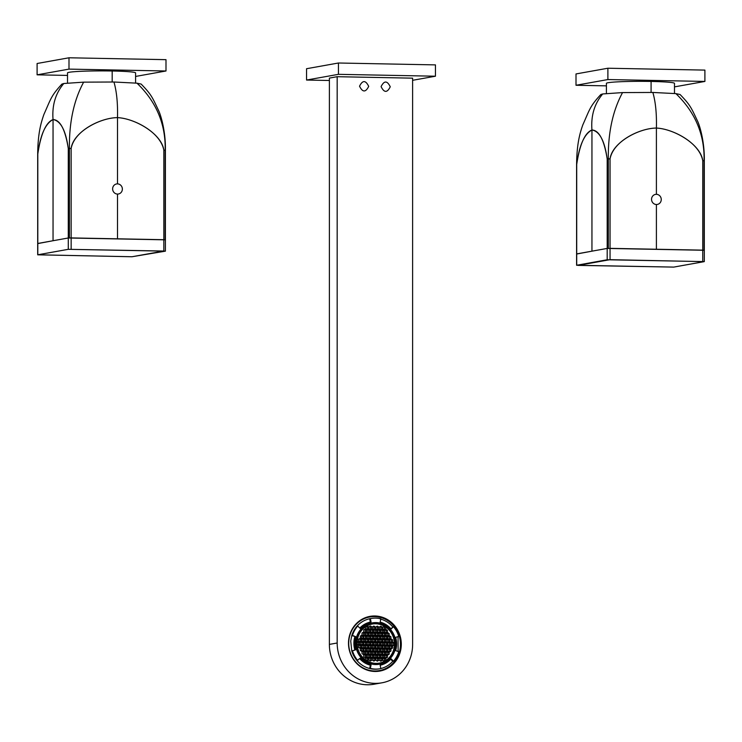 <?xml version="1.0" encoding="UTF-8"?>
<svg xmlns="http://www.w3.org/2000/svg" width="742" height="742" viewBox="0 0 742 742"><rect width="100%" height="100%" fill="white"/><g stroke="black" fill="none" stroke-linecap="round" stroke-linejoin="round"><path stroke-width="1.11" d="M412.617 80.303L435.452 76.213L338.445 74.33L306.548 80.043L329.383 80.488L306.548 80.043L306.548 68.718L306.548 80.043L338.445 74.33L435.452 76.213L435.452 64.888L435.452 76.213L412.617 80.303M306.548 68.718L338.445 63.005L338.445 74.33L338.445 63.005L435.452 64.888M329.383 78.096L337.174 76.695L337.174 642.999L337.174 76.695L412.617 78.16L412.617 644.464A39.706 37.657 -100.2 0 1 374.895 683.373A39.706 37.657 -100.2 0 1 337.174 642.999L329.383 644.399A39.706 37.657 -100.2 0 0 374.107 684.217L381.898 682.816A39.706 37.657 -100.2 0 1 337.174 642.999L329.383 644.399L329.383 78.096L329.383 644.399A39.706 37.657 -100.2 0 0 377.966 683.299M368.7 86.369C365.648 80.099 362.597 80.043 359.536 86.193C362.597 92.462 365.648 92.518 368.7 86.369M390.255 86.786C387.203 80.516 384.152 80.461 381.091 86.61C384.152 92.88 387.203 92.936 390.255 86.786M348.49 643.221A27.797 26.36 -100.2 0 1 374.895 615.981A27.797 26.36 -100.2 0 1 401.301 644.241A27.797 26.36 -100.2 0 1 374.895 671.473A27.797 26.36 -100.2 0 1 348.49 643.221M381.898 682.816A39.706 37.657 -100.2 0 0 412.617 644.464L412.617 78.16M576.599 265.265L576.599 253.94L576.71 265.219L576.71 253.894L607.188 248.431L607.188 259.765L704.306 261.601L673.717 267.101L578.157 265.395L610.054 259.672L704.195 261.638L673.717 267.101L576.599 265.265L607.188 259.765L607.188 248.431L704.306 250.277L704.306 160.801C704.705 143.262 700.281 127.179 697.758 121.53C691.247 107.887 690.691 105.447 680.071 94.512L675.897 93.622C695.31 112.32 704.696 134.692 704.065 160.736L704.065 250.212L704.195 160.838M704.056 160.736L702.748 160.671C699.335 142.306 672.345 128.728 656.401 128.06C674.367 128.932 700.68 144.402 702.748 160.671L704.065 160.736C704.696 134.692 695.31 112.32 675.897 93.622L652.858 92.453L622.547 92.583C612.744 110.725 608.004 132.818 608.319 158.881L610.054 158.871C612.113 142.687 638.435 128.236 656.401 128.06L656.401 159.771L656.401 128.06C656.763 113.776 655.585 101.904 652.858 92.453C655.585 101.914 656.763 113.786 656.401 128.06C640.448 128.116 613.458 140.646 610.054 158.871L610.054 259.672L610.054 248.347L702.748 250.147L702.748 261.472L702.748 160.671L702.748 250.147M576.005 73.94L576.005 85.265L606.418 85.859L576.005 85.265L607.893 79.552L704.9 81.434L674.487 86.879L704.9 81.434L607.893 79.552L607.893 68.227L607.893 79.552L576.005 85.265L576.005 73.94L607.893 68.227L704.9 70.1L704.9 81.434L704.9 70.1M576.84 253.996L591.949 251.167L591.949 161.691L591.949 251.167L607.188 248.431L607.188 158.964L608.319 158.881C608.004 132.818 612.744 110.716 622.547 92.583L602.727 93.946C594.435 103.722 590.845 115.733 591.949 129.98C599.091 130.304 604.173 139.969 607.188 158.964C604.721 140.98 599.647 131.315 591.949 129.98L591.949 161.691L591.949 129.98C584.26 134.079 579.177 145.553 576.71 164.418L576.71 164.418C579.734 144.347 584.807 132.864 591.949 129.98C590.836 115.743 594.435 103.732 602.727 93.946L600.834 94.512C589.788 106.458 589.76 109.408 582.869 124.758C579.734 133.597 576.803 144.106 576.599 164.464L576.599 253.94M576.71 164.418L576.71 253.894L576.71 164.418M610.054 248.347L610.054 158.871L608.319 158.881L608.319 248.357L608.319 158.881L607.188 158.964L607.234 248.431M656.401 159.771L656.401 194.321A5.101 4.842 79.8 0 0 654.073 203.837A5.101 4.842 79.8 0 0 656.401 204.514L656.401 249.247L656.401 204.514A5.101 4.842 79.8 0 0 658.72 194.988A5.101 4.842 79.8 0 0 656.401 194.321L656.401 159.771M674.487 93.464L674.487 83.345A34.039 2.003 180 0 0 651.086 81.444L651.086 92.416L651.086 81.444A34.039 2.003 180 0 0 606.418 83.345L606.418 93.473M37.694 254.821L37.694 243.497L37.805 254.784L37.805 243.459L68.283 237.997L68.283 249.321L165.401 251.158L131.946 256.751L37.805 254.784L68.283 249.321L163.843 251.037L131.946 256.751L37.694 254.821L68.283 249.321L68.283 237.997L165.401 239.833L165.401 150.357C165.8 132.818 161.376 116.735 158.853 111.096C152.351 97.443 151.785 95.004 141.165 84.078L136.992 83.178C156.404 101.886 165.791 124.257 165.16 150.301L165.16 239.777L165.29 150.403M71.149 249.238L71.149 237.913L163.843 239.703L163.843 251.037L163.843 150.227C161.775 133.968 135.461 118.497 117.496 117.626C117.857 103.342 116.679 91.47 113.953 82.01L83.642 82.149C73.838 100.281 69.099 122.384 69.414 148.446L71.149 148.437L71.149 249.238M37.1 63.506L37.1 74.831L67.513 75.415L37.1 74.831L68.997 69.117L165.995 70.991L135.582 76.445L165.995 70.991L68.997 69.117L68.997 57.783L68.997 69.117L37.1 74.831L37.1 63.506L68.997 57.783L165.995 59.666L165.995 70.991L165.995 59.666M37.935 243.562L53.044 240.723L53.044 151.247L53.044 240.723L68.283 237.997L68.283 148.521L69.414 148.446C69.099 122.384 73.838 100.281 83.642 82.149L63.821 83.503C55.529 93.288 51.94 105.299 53.044 119.536C60.185 119.87 65.268 129.525 68.283 148.521C65.815 130.536 60.742 120.881 53.044 119.536L53.044 151.247L53.044 119.536C45.355 123.636 40.272 135.118 37.805 153.984L37.805 153.984C40.829 133.903 45.902 122.421 53.044 119.536C51.931 105.308 55.529 93.297 63.821 83.503L61.929 84.078C50.883 96.024 50.855 98.964 43.963 114.314C40.829 123.153 37.898 133.671 37.694 154.021L37.694 243.497M37.805 153.984L37.805 243.459L37.805 153.984M68.283 237.997L68.283 148.521L71.149 148.437C73.208 132.252 99.53 117.802 117.496 117.626L117.496 149.337L117.496 117.626C101.543 117.672 74.552 130.212 71.149 148.437L71.149 237.913L69.414 237.922L69.414 148.446L69.414 237.922M117.496 149.337L117.496 183.877A5.101 4.842 79.8 0 0 115.168 193.402A5.101 4.842 79.8 0 0 117.496 194.07L117.496 238.813L117.496 194.07A5.101 4.842 79.8 0 0 119.824 184.545A5.101 4.842 79.8 0 0 117.496 183.877L117.496 149.337M163.843 150.236L165.16 150.301L163.843 150.236L163.843 239.703M163.843 150.227C160.43 131.872 133.439 118.293 117.496 117.626C117.857 103.333 116.679 91.47 113.953 82.01L136.992 83.178C156.404 101.877 165.791 124.257 165.16 150.301M135.582 83.03L135.582 72.911A34.039 2.003 180 0 0 112.181 71L112.181 81.982L112.181 71A34.039 2.003 180 0 0 67.513 72.911L67.513 83.03M379.283 663.116A19.858 18.828 79.8 0 0 394.373 642.025A19.858 18.828 79.8 0 0 375.61 623.781A19.858 18.828 79.8 0 0 372.28 624.031M375.962 663.357A19.858 18.828 79.8 0 0 379.459 663.079A19.858 18.828 79.8 0 0 394.744 642.053A19.858 18.828 79.8 0 0 375.962 623.716A19.858 18.828 79.8 0 0 372.456 623.994A19.858 18.828 79.8 0 0 357.18 645.021A19.858 18.828 79.8 0 0 375.962 663.357M391.34 644.826L392.852 645.763L394.364 644.881L394.364 643.054L392.852 642.108L391.34 642.989L391.34 644.826M390.913 642.98L389.402 642.034L387.89 642.924L387.89 644.752L389.402 645.698L390.913 644.817L390.913 642.98L389.494 643.24L388.465 642.591M366.771 642.516L365.259 641.57L363.747 642.461L363.747 644.288L365.259 645.234L366.771 644.344L366.771 642.516L365.352 642.767L364.322 642.127M384.449 644.687L385.951 645.633L387.463 644.752L387.463 642.915L385.951 641.969L384.449 642.86L384.449 644.687M370.221 642.581L368.709 641.635L367.197 642.526L367.197 644.353L368.709 645.299L370.221 644.408L370.221 642.581L368.802 642.832L367.772 642.192M380.998 644.622L382.501 645.568L384.013 644.677L384.013 642.85L382.501 641.904L380.998 642.795L380.998 644.622M373.671 642.646L372.159 641.7L370.648 642.591L370.648 644.418L372.159 645.364L373.671 644.483L373.671 642.646L372.252 642.906L371.213 642.257M377.548 644.557L379.06 645.503L380.563 644.612L380.563 642.785L379.06 641.839L377.548 642.72L377.548 644.557M374.098 644.492L375.61 645.429L377.112 644.548L377.112 642.711L375.61 641.774L374.098 642.655L374.098 644.492M375.823 645.828L375.823 647.664L377.335 648.601L378.837 647.72L378.837 645.883L377.335 644.946L375.823 645.828M373.885 644.872L372.373 645.763L372.373 647.59L373.885 648.536L375.387 647.655L375.387 645.818L373.885 644.872M375.387 641.376L375.387 639.539L373.885 638.602L372.373 639.483L372.373 641.32L373.885 642.257L375.387 641.376L373.977 641.626L373.977 639.799L372.938 639.15M377.335 642.331L378.837 641.44L378.837 639.613L377.335 638.667L375.823 639.548L375.823 641.385L377.335 642.331M377.548 649L377.548 650.836L379.06 651.773L380.563 650.892L380.563 649.064L379.06 648.118L377.548 649M372.159 647.979L370.648 648.87L370.648 650.697L372.159 651.643L373.671 650.762L373.671 648.925L372.159 647.979M373.671 638.203L373.671 636.367L372.159 635.43L370.648 636.311L370.648 638.148L372.159 639.085L373.671 638.203L372.252 638.454L372.252 636.627L371.213 635.977M379.06 639.224L380.563 638.333L380.563 636.506L379.06 635.56L377.548 636.451L377.548 638.278L379.06 639.224M379.273 652.172L379.273 654.008L380.776 654.945L382.288 654.064L382.288 652.237L380.776 651.291L379.273 652.172M370.434 651.086L368.922 651.977L368.922 653.804L370.434 654.75L371.946 653.86L371.946 652.033L370.434 651.086M371.946 635.031L371.946 633.195L370.434 632.258L368.922 633.139L368.922 634.976L370.434 635.913L371.946 635.031L370.527 635.282L370.527 633.455L369.488 632.805M380.776 636.117L382.288 635.226L382.288 633.399L380.776 632.453L379.273 633.343L379.273 635.171L380.776 636.117M384.013 657.236L384.013 655.409L382.501 654.463L380.998 655.344L380.998 657.18L382.501 658.117L384.013 657.236L382.594 657.486L382.594 655.659L381.564 655.01M368.709 657.857L370.221 656.967L370.221 655.14L368.709 654.194L367.197 655.075L367.197 656.911L368.709 657.857M360.306 644.223L361.808 645.169L363.32 644.279L363.32 642.451L361.808 641.505L360.306 642.387L360.306 644.223M367.197 629.967L367.197 631.804L368.709 632.74L370.221 631.859L370.221 630.023L368.709 629.086L367.197 629.967M382.501 629.346L380.998 630.236L380.998 632.063L382.501 633.009L384.013 632.128L384.013 630.292L382.501 629.346M382.724 658.516L382.724 660.352L384.226 661.289L385.738 660.408L385.738 658.581L384.226 657.635L382.724 658.516M367.123 660.881L368.496 660.074L368.496 658.247L366.984 657.301L365.472 658.182L365.472 659.814M357.134 644.325L358.358 645.095L359.87 644.214L359.87 642.377L358.358 641.44L357.125 642.164M365.472 626.86L365.472 628.632L366.984 629.568L368.496 628.687L368.496 626.851L367.002 625.923M384.226 629.902L385.738 629.021L385.738 627.185L384.226 626.248L382.724 627.129L382.724 628.966L384.226 629.902M379.273 647.729L380.776 648.675L382.288 647.785L382.288 645.957L380.776 645.011L379.273 645.892L379.273 647.729M387.463 649.194L385.951 648.248L384.449 649.139L384.449 650.966L385.951 651.912L387.463 651.022L387.463 649.194L386.044 649.445L385.015 648.805M385.738 647.849L385.738 646.022L384.226 645.076L382.724 645.967L382.724 647.794L384.226 648.74L385.738 647.849L384.319 648.109L384.319 646.273L383.289 645.633M389.188 647.924L389.188 646.087L387.676 645.141L386.165 646.032L386.165 647.859L387.676 648.805L389.188 647.924L387.769 648.174L387.769 646.338L386.74 645.698M392.639 647.989L392.639 646.152L391.127 645.206L389.615 646.096L389.615 647.924L391.127 648.87L392.639 647.989L391.219 648.239L391.219 646.412L390.19 645.763M384.013 649.129L384.013 650.957L382.501 651.847L380.998 650.901L380.998 649.064L382.501 648.183L384.013 649.129L382.594 649.38L382.594 651.216L382.028 651.541M385.738 652.301L385.738 654.129L384.226 655.019L382.724 654.073L382.724 652.237L384.226 651.355L385.738 652.301L384.319 652.552L384.319 654.388L383.753 654.713M385.951 654.527L387.463 655.474L387.463 657.301L385.951 658.191L384.449 657.245L384.449 655.409L385.951 654.527M386.165 652.311L387.676 651.42L389.188 652.366L389.188 654.194L387.676 655.084L386.165 654.138L386.165 652.311M387.89 651.031L387.89 649.204L389.402 648.313L390.913 649.259L390.913 651.096L389.402 651.977L387.89 651.031M374.098 648.935L374.098 650.762L375.61 651.708L377.112 650.827L377.112 648.99L375.61 648.044L374.098 648.935M375.387 653.934L373.885 654.815L372.373 653.869L372.373 652.042L373.885 651.151L375.387 652.097L375.387 653.934L373.402 654.518M377.112 657.106L377.112 655.269L375.61 654.323L374.098 655.214L374.098 657.041L375.61 657.987L377.112 657.106L375.702 657.356L375.702 655.529L374.664 654.88M375.823 658.386L377.335 657.495L378.837 658.442L378.837 660.278L377.335 661.159L375.823 660.213L375.823 658.386M377.335 654.88L378.837 653.999L378.837 652.162L377.335 651.216L375.823 652.107L375.823 653.934L377.335 654.88M373.671 657.032L372.159 657.922L370.648 656.976L370.648 655.149L372.159 654.259L373.671 655.205L373.671 657.032L371.677 657.625M379.06 658.052L380.563 657.171L380.563 655.334L379.06 654.388L377.548 655.279L377.548 657.106L379.06 658.052M373.885 657.431L375.387 658.377L375.387 660.204L373.885 661.094L372.373 660.148L372.373 658.321L373.885 657.431M380.776 661.224L382.288 660.343L382.288 658.506L380.776 657.56L379.273 658.451L379.273 660.278L380.776 661.224M371.946 658.312L371.946 660.139L370.434 661.029L368.922 660.083L368.922 658.247L370.434 657.366L371.946 658.312L370.527 658.562L370.527 660.399L369.952 660.732M370.434 644.807L368.922 645.698L368.922 647.525L370.434 648.471L371.946 647.581L371.946 645.753L370.434 644.807M366.984 648.406L365.472 647.46L365.472 645.633L366.984 644.742L368.496 645.688L368.496 647.516L366.984 648.406M365.259 651.513L366.771 650.623L366.771 648.796L365.259 647.849L363.747 648.731L363.747 650.567L365.259 651.513M363.534 650.957L365.045 651.903L365.045 653.73L363.534 654.611L362.022 653.674L362.022 651.838L363.534 650.957M367.197 650.632L368.709 651.578L370.221 650.688L370.221 648.86L368.709 647.914L367.197 648.805L367.197 650.632M363.534 648.341L362.022 647.395L362.022 645.559L363.534 644.677L365.045 645.623L365.045 647.451L363.534 648.341M365.472 653.739L366.984 654.685L368.496 653.795L368.496 651.968L366.984 651.022L365.472 651.903L365.472 653.739M363.32 648.721L363.32 650.558L361.808 651.439L360.306 650.502L360.306 648.666L361.808 647.785L363.32 648.721L361.901 648.981L361.335 651.142M363.747 656.846L365.259 657.783L366.771 656.902L366.771 655.075L365.259 654.129L363.747 655.01L363.747 656.846M361.595 647.386L360.083 648.267L358.581 647.33L358.581 645.494L360.083 644.612L361.595 645.549L361.595 647.386L359.61 647.97M371.946 639.474L370.434 638.528L368.922 639.418L368.922 641.246L370.434 642.192L371.946 641.311L371.946 639.474L370.527 639.734L369.488 639.085M367.197 638.074L367.197 636.246L368.709 635.356L370.221 636.302L370.221 638.139L368.709 639.02L367.197 638.074M363.747 638.009L365.259 638.955L366.771 638.064L366.771 636.237L365.259 635.291L363.747 636.182L363.747 638.009M363.32 636.172L363.32 637.999L361.808 638.89L360.306 637.944L360.306 636.117L361.808 635.226L363.32 636.172L361.901 636.423L361.335 638.593M365.472 639.354L365.472 641.181L366.984 642.127L368.496 641.236L368.496 639.409L366.984 638.463L365.472 639.354M365.472 634.902L365.472 633.074L366.984 632.184L368.496 633.13L368.496 634.966L366.984 635.848L365.472 634.902M362.022 639.289L362.022 641.116L363.534 642.062L365.045 641.171L365.045 639.344L363.534 638.398L362.022 639.289M365.045 634.892L363.534 635.783L362.022 634.837L362.022 633.009L363.534 632.119L365.045 633.065L365.045 634.892L363.061 635.486M358.581 639.214L358.581 641.051L360.083 641.997L361.595 641.107L361.595 639.279L360.083 638.333L358.581 639.214M365.259 632.676L363.747 631.73L363.747 629.902L365.259 629.012L366.771 629.958L366.771 631.794L365.259 632.676M377.112 638.268L377.112 636.441L375.61 635.495L374.098 636.376L374.098 638.213L375.61 639.159L377.112 638.268L375.702 638.519L375.702 636.692L374.664 636.042M375.823 633.278L377.335 632.388L378.837 633.334L378.837 635.161L377.335 636.052L375.823 635.106L375.823 633.278M374.098 630.106L374.098 631.934L375.61 632.88L377.112 631.989L377.112 630.162L375.61 629.216L374.098 630.106M375.387 628.817L373.885 629.708L372.373 628.762L372.373 626.934L373.885 626.044L375.387 626.99L375.387 628.817L373.402 629.411M373.885 632.323L372.373 633.204L372.373 635.041L373.885 635.987L375.387 635.096L375.387 633.269L373.885 632.323M377.548 630.171L379.06 629.281L380.563 630.227L380.563 632.054L379.06 632.945L377.548 631.998L377.548 630.171M372.159 629.151L370.648 630.032L370.648 631.869L372.159 632.815L373.671 631.924L373.671 630.097L372.159 629.151M377.335 629.773L375.823 628.826L375.823 626.999L377.335 626.109L378.837 627.055L378.837 628.882L377.335 629.773M370.434 625.979L368.922 626.86L368.922 628.697L370.434 629.643L371.946 628.752L371.946 626.925L370.434 625.979M379.273 628.891L379.273 627.064L380.776 626.174L382.288 627.12L382.288 628.956L380.776 629.837L379.273 628.891M380.776 642.396L382.288 641.505L382.288 639.678L380.776 638.732L379.273 639.623L379.273 641.45L380.776 642.396M384.226 638.797L385.738 639.743L385.738 641.57L384.226 642.461L382.724 641.515L382.724 639.687L384.226 638.797M385.951 635.69L384.449 636.58L384.449 638.408L385.951 639.354L387.463 638.472L387.463 636.636L385.951 635.69M387.676 636.246L386.165 635.31L386.165 633.473L387.676 632.592L389.188 633.529L389.188 635.365L387.676 636.246M384.013 636.571L382.501 635.625L380.998 636.515L380.998 638.343L382.501 639.289L384.013 638.398L384.013 636.571L382.594 636.822L381.564 636.182M387.676 638.862L389.188 639.808L389.188 641.644L387.676 642.526L386.165 641.58L386.165 639.752L387.676 638.862M385.738 633.464L384.226 632.518L382.724 633.408L382.724 635.235L384.226 636.182L385.738 635.3L385.738 633.464L384.319 633.724L383.289 633.074M387.89 638.482L387.89 636.645L389.402 635.764L390.913 636.701L390.913 638.537L389.402 639.418L387.89 638.482M387.463 630.357L385.951 629.42L384.449 630.301L384.449 632.138L385.951 633.074L387.463 632.193L387.463 630.357L386.044 630.617L385.015 629.967M389.615 639.817L391.127 638.936L392.639 639.873L392.639 641.709L391.127 642.591L389.615 641.654L389.615 639.817M394.364 644.881L392.945 645.132L392.945 643.305L391.915 642.655M392.379 645.466L392.945 645.132M394.364 643.054L392.945 643.305M390.913 644.817L389.494 645.067L389.494 643.24M388.929 645.401L389.494 645.067M366.771 644.344L365.352 644.603L365.352 642.767M364.786 644.937L365.352 644.603M387.463 644.752L386.044 645.002L386.044 643.166L385.015 642.526M385.478 645.336L386.044 645.002M387.463 642.915L386.044 643.166M370.221 644.408L368.802 644.668L368.802 642.832M368.236 645.002L368.802 644.668M384.013 644.677L382.594 644.937L382.594 643.101L381.564 642.461M382.028 645.271L382.594 644.937M384.013 642.85L382.594 643.101M373.671 644.483L372.252 644.733L372.252 642.906M371.677 645.067L372.252 644.733M380.563 644.612L379.143 644.863L379.143 643.036L378.114 642.387M378.578 645.197L379.143 644.863M380.563 642.785L379.143 643.036M377.112 644.548L375.702 644.798L375.702 642.971L374.664 642.322M375.127 645.132L375.702 644.798M377.112 642.711L375.702 642.971M378.837 647.72L377.418 647.97L377.418 646.143L376.389 645.494M376.853 648.304L377.418 647.97M378.837 645.883L377.418 646.143M375.387 647.655L373.977 647.905L373.977 646.078L372.938 645.429M373.402 648.239L373.977 647.905M375.387 645.818L373.977 646.078M375.387 639.539L373.977 639.799M373.402 641.96L373.977 641.626M378.837 641.44L377.418 641.691L377.418 639.864L376.389 639.214M378.837 639.613L377.418 639.864M376.853 642.025L377.418 641.691M380.563 650.892L379.143 651.142L379.143 649.315L378.114 648.666M378.578 651.476L379.143 651.142M380.563 649.064L379.143 649.315M373.671 650.762L372.252 651.012L372.252 649.176L371.213 648.536M371.677 651.346L372.252 651.012M373.671 648.925L372.252 649.176M373.671 636.367L372.252 636.627M371.677 638.788L372.252 638.454M380.563 638.333L379.143 638.593L379.143 636.757L378.114 636.117M380.563 636.506L379.143 636.757M378.578 638.927L379.143 638.593M382.288 654.064L380.869 654.314L380.869 652.487L379.839 651.838M380.303 654.648L380.869 654.314M382.288 652.237L380.869 652.487M371.946 653.86L370.527 654.119L370.527 652.283L369.488 651.643M369.952 654.453L370.527 654.119M371.946 652.033L370.527 652.283M371.946 633.195L370.527 633.455M369.952 635.616L370.527 635.282M382.288 635.226L380.869 635.486L380.869 633.649L379.839 633.009M382.288 633.399L380.869 633.649M380.303 635.82L380.869 635.486M384.013 655.409L382.594 655.659M382.028 657.82L382.594 657.486M370.221 656.967L368.802 657.226L368.802 655.39L367.772 654.741M370.221 655.14L368.802 655.39M368.236 657.551L368.802 657.226M363.32 644.279L361.901 644.529L361.901 642.702L360.872 642.053M361.335 644.863L361.901 644.529M363.32 642.451L361.901 642.702M370.221 631.859L368.802 632.11L368.802 630.283L367.772 629.633M368.236 632.444L368.802 632.11M370.221 630.023L368.802 630.283M384.013 632.128L382.594 632.379L382.594 630.552L381.564 629.902M382.028 632.713L382.594 632.379M384.013 630.292L382.594 630.552M385.738 660.408L384.319 660.658L384.319 658.831L383.289 658.182M383.753 660.992L384.319 660.658M385.738 658.581L384.319 658.831M368.496 660.074L367.077 660.324L367.077 658.497L366.047 657.848M368.496 658.247L367.077 658.497M359.87 644.214L358.451 644.464L358.451 642.637L357.421 641.988M357.885 644.798L358.451 644.464M359.87 642.377L358.451 642.637M368.496 626.851L367.077 627.111L366.066 626.471M368.496 628.687L367.077 628.938L367.077 627.111M366.511 629.272L367.077 628.938M385.738 629.021L384.319 629.272L384.319 627.444L383.289 626.795M385.738 627.185L384.319 627.444M383.753 629.606L384.319 629.272M382.288 647.785L380.869 648.035L380.869 646.208L379.839 645.559M380.303 648.369L380.869 648.035M382.288 645.957L380.869 646.208M387.463 651.022L386.044 651.281L386.044 649.445M385.478 651.615L386.044 651.281M385.738 646.022L384.319 646.273M383.753 648.443L384.319 648.109M389.188 646.087L387.769 646.338M387.203 648.508L387.769 648.174M392.639 646.152L391.219 646.412M390.654 648.573L391.219 648.239M381.564 648.731L382.594 649.38M384.013 650.957L382.594 651.216M383.289 651.903L384.319 652.552M385.738 654.129L384.319 654.388M387.463 657.301L385.478 657.894M387.463 655.474L386.044 655.724L386.044 657.56M385.015 655.075L386.044 655.724M389.188 654.194L387.203 654.787M389.188 652.366L387.769 652.617L387.769 654.453M386.74 651.977L387.769 652.617M390.913 651.096L388.929 651.68M390.913 649.259L389.494 649.519L389.494 651.346M388.465 648.87L389.494 649.519M377.112 650.827L375.702 651.077L375.702 649.25L374.664 648.601M375.127 651.411L375.702 651.077M377.112 648.99L375.702 649.25M375.387 652.097L373.977 652.348L373.977 654.184M372.938 651.708L373.977 652.348M377.112 655.269L375.702 655.529M375.127 657.69L375.702 657.356M378.837 660.278L376.853 660.862M378.837 658.442L377.418 658.701L377.418 660.528M376.389 658.052L377.418 658.701M378.837 653.999L377.418 654.249L377.418 652.422L376.389 651.773M378.837 652.162L377.418 652.422M376.853 654.583L377.418 654.249M373.671 655.205L372.252 655.455L372.252 657.291M371.213 654.815L372.252 655.455M380.563 657.171L379.143 657.421L379.143 655.594L378.114 654.945M380.563 655.334L379.143 655.594M378.578 657.755L379.143 657.421M375.387 660.204L373.402 660.797M375.387 658.377L373.977 658.627L373.977 660.463M372.938 657.987L373.977 658.627M382.288 660.343L380.869 660.593L380.869 658.766L379.839 658.117M382.288 658.506L380.869 658.766M380.303 660.927L380.869 660.593M369.488 657.913L370.527 658.562M371.946 660.139L370.527 660.399M371.946 647.581L370.527 647.84L370.527 646.004L369.488 645.364M369.952 648.174L370.527 647.84M371.946 645.753L370.527 646.004M368.496 647.516L366.511 648.109M368.496 645.688L367.077 645.939L367.077 647.775M366.047 645.299L367.077 645.939M366.771 650.623L365.352 650.873L365.352 649.046L364.322 648.397M366.771 648.796L365.352 649.046M364.786 651.207L365.352 650.873M365.045 653.73L363.061 654.314M365.045 651.903L363.626 652.153L363.626 653.98M362.597 651.504L363.626 652.153M370.221 650.688L368.802 650.947L368.802 649.111L367.772 648.471M368.236 651.281L368.802 650.947M370.221 648.86L368.802 649.111M365.045 647.451L363.061 648.035M365.045 645.623L363.626 645.874L363.626 647.701M362.597 645.225L363.626 645.874M368.496 653.795L367.077 654.045L367.077 652.218L366.047 651.569M366.511 654.379L367.077 654.045M368.496 651.968L367.077 652.218M360.872 648.332L361.901 648.981M363.32 650.558L361.901 650.808M366.771 656.902L365.352 657.152L365.352 655.325L364.322 654.676M364.786 657.486L365.352 657.152M366.771 655.075L365.352 655.325M361.595 645.549L360.176 645.809L360.176 647.636M359.147 645.16L360.176 645.809M371.946 641.311L370.527 641.561L370.527 639.734M369.952 641.895L370.527 641.561M370.221 638.139L368.236 638.723M370.221 636.302L368.802 636.562L368.802 638.389M367.772 635.913L368.802 636.562M366.771 638.064L365.352 638.324L365.352 636.488L364.322 635.848M364.786 638.658L365.352 638.324M366.771 636.237L365.352 636.488M360.872 635.783L361.901 636.423M363.32 637.999L361.901 638.259M368.496 641.236L367.077 641.496L367.077 639.66L366.047 639.02M366.511 641.83L367.077 641.496M368.496 639.409L367.077 639.66M368.496 634.966L366.511 635.551M368.496 633.13L367.077 633.39L367.077 635.217M366.047 632.74L367.077 633.39M365.045 641.171L363.626 641.431L363.626 639.595L362.597 638.955M363.061 641.765L363.626 641.431M365.045 639.344L363.626 639.595M365.045 633.065L363.626 633.316L363.626 635.152M362.597 632.676L363.626 633.316M361.595 641.107L360.176 641.357L360.176 639.53L359.147 638.881M359.61 641.691L360.176 641.357M361.595 639.279L360.176 639.53M366.771 631.794L364.786 632.379M366.771 629.958L365.352 630.218L365.352 632.045M364.322 629.568L365.352 630.218M377.112 636.441L375.702 636.692M375.127 638.853L375.702 638.519M378.837 635.161L376.853 635.755M378.837 633.334L377.418 633.585L377.418 635.421M376.389 632.945L377.418 633.585M377.112 631.989L375.702 632.249L375.702 630.412L374.664 629.773M375.127 632.583L375.702 632.249M377.112 630.162L375.702 630.412M375.387 626.99L373.977 627.24L373.977 629.077M372.938 626.6L373.977 627.24M375.387 635.096L373.977 635.347L373.977 633.52L372.938 632.87M373.402 635.681L373.977 635.347M375.387 633.269L373.977 633.52M380.563 632.054L378.578 632.648M380.563 630.227L379.143 630.477L379.143 632.314M378.114 629.837L379.143 630.477M373.671 631.924L372.252 632.175L372.252 630.348L371.213 629.698M371.677 632.509L372.252 632.175M373.671 630.097L372.252 630.348M378.837 628.882L376.853 629.476M378.837 627.055L377.418 627.305L377.418 629.142M376.389 626.665L377.418 627.305M371.946 628.752L370.527 629.003L370.527 627.176L369.488 626.526M369.952 629.337L370.527 629.003M371.946 626.925L370.527 627.176M382.288 628.956L380.303 629.541M382.288 627.12L380.869 627.38L380.869 629.207M379.839 626.73L380.869 627.38M382.288 641.505L380.869 641.765L380.869 639.929L379.839 639.289M382.288 639.678L380.869 639.929M380.303 642.099L380.869 641.765M385.738 641.57L383.753 642.164M385.738 639.743L384.319 639.994L384.319 641.83M383.289 639.354L384.319 639.994M387.463 638.472L386.044 638.723L386.044 636.896L385.015 636.246M385.478 639.057L386.044 638.723M387.463 636.636L386.044 636.896M389.188 635.365L387.203 635.95M389.188 633.529L387.769 633.789L387.769 635.616M386.74 633.139L387.769 633.789M384.013 638.398L382.594 638.658L382.594 636.822M382.028 638.992L382.594 638.658M389.188 641.644L387.203 642.229M389.188 639.808L387.769 640.068L387.769 641.895M386.74 639.418L387.769 640.068M385.738 635.3L384.319 635.551L384.319 633.724M383.753 635.885L384.319 635.551M390.913 638.537L388.929 639.122M390.913 636.701L389.494 636.961L389.494 638.788M388.465 636.311L389.494 636.961M387.463 632.193L386.044 632.444L386.044 630.617M385.478 632.778L386.044 632.444M392.639 641.709L390.654 642.294M392.639 639.873L391.219 640.133L391.219 641.96M390.19 639.483L391.219 640.133M393.464 653.925A20.989 19.904 -100.2 0 1 379.663 664.201A20.989 19.904 -100.2 0 1 359.833 655.548A20.989 19.904 -100.2 0 1 358.46 633.158A20.989 19.904 -100.2 0 1 372.261 622.881A20.989 19.904 -100.2 0 1 392.091 631.525A20.989 19.904 -100.2 0 1 393.464 653.925M379.487 664.229A20.989 19.904 -100.2 0 1 379.31 664.266A20.989 19.904 -100.2 0 1 359.48 655.613A20.989 19.904 -100.2 0 1 358.108 633.214A20.989 19.904 -100.2 0 1 371.909 622.937A20.989 19.904 -100.2 0 1 372.085 622.909M359.666 658.646A22.121 20.98 79.8 0 0 370.351 665.203L371.056 665.073L370.36 668.375A25.525 24.208 -100.2 0 0 380.108 668.727A25.525 24.208 -100.2 0 0 380.859 668.579L380.154 665.249A22.121 20.98 79.8 0 0 391.099 658.822L393.483 661.168A25.525 24.208 -100.2 0 0 396.887 656.234A25.525 24.208 -100.2 0 0 398.732 651.717L395.653 650.632A22.121 20.98 79.8 0 0 395.653 637.35L398.732 636.386A25.525 24.208 -100.2 0 0 393.483 626.73L390.839 628.687M393.483 626.73L391.099 628.984A22.121 20.98 79.8 0 0 380.154 622.13L380.859 618.828A25.525 24.208 -100.2 0 0 371.102 618.476L370.397 618.605A25.525 24.208 -100.2 0 0 369.646 618.745L370.351 622.074L371.056 621.954A22.121 20.98 79.8 0 0 360.111 628.381L357.727 626.035L357.023 626.165C360.482 622.315 364.693 619.848 369.646 618.745L370.36 618.624L371.056 621.954M370.351 622.074A22.121 20.98 79.8 0 0 359.796 628.075M371.056 665.073A22.121 20.98 79.8 0 1 360.111 658.219L357.023 660.603A25.525 24.208 -100.2 0 1 351.773 650.947L355.566 649.853A22.121 20.98 -100.2 0 1 355.566 636.571L352.478 635.495A25.525 24.208 -100.2 0 1 354.324 630.969A25.525 24.208 -100.2 0 1 357.727 626.035M370.36 668.375L369.646 668.505C364.693 667.216 360.482 664.582 357.023 660.603M370.351 665.203L369.646 668.505A25.525 24.208 -100.2 0 0 379.403 668.857L380.108 668.727M393.483 661.168L392.778 661.289C389.318 665.138 385.107 667.614 380.145 668.709M390.709 659.258L392.778 661.289M370.36 618.624A25.525 24.208 -100.2 0 1 371.102 618.476M357.727 660.473A25.525 24.208 -100.2 0 1 352.478 650.817L355.566 649.853M355.566 636.571L351.773 635.616A25.525 24.208 -100.2 0 1 353.619 631.099A25.525 24.208 -100.2 0 1 357.023 626.165M352.478 635.495L351.773 635.616L350.734 641.088L351.773 650.947L352.478 650.817M354.852 636.701A22.121 20.98 79.8 0 0 354.852 649.983M398.055 636.599L398.129 651.504M380.145 618.949C385.107 620.238 389.318 622.881 392.778 626.86M351.893 630.31A27.231 25.822 -100.2 0 1 369.785 616.982A27.231 25.822 -100.2 0 1 395.514 628.205A27.231 25.822 -100.2 0 1 397.295 657.254A27.231 25.822 -100.2 0 1 379.394 670.582A27.231 25.822 -100.2 0 1 348.814 640.967A27.231 25.822 -100.2 0 1 351.893 630.31M363.441 618.503A27.231 25.822 -100.2 0 1 367.615 617.372L369.785 616.982M379.394 670.582L377.224 670.972A27.231 25.822 -100.2 0 1 372.911 671.362M704.306 261.601L704.306 250.277M165.401 251.158L165.401 239.833"/></g></svg>
